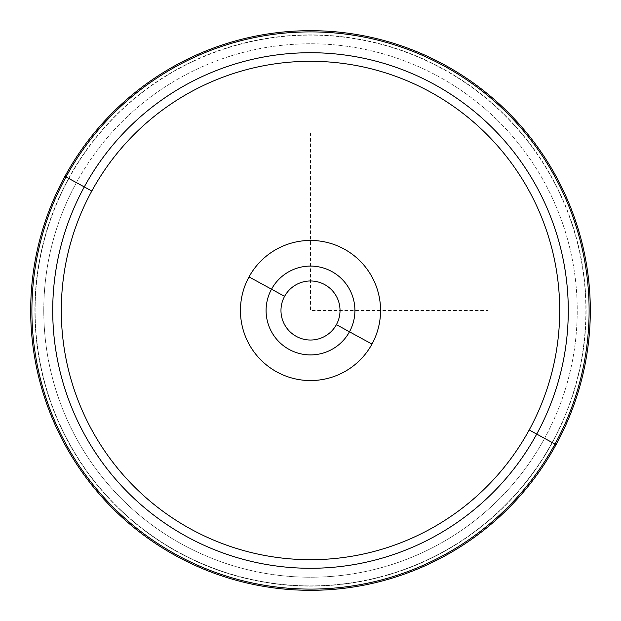 <?xml version="1.0" encoding="UTF-8"?>
<svg xmlns="http://www.w3.org/2000/svg" width="621" height="621" viewBox="0 0 621 621"><rect width="100%" height="100%" fill="white"/><g stroke="black" fill="none" stroke-linecap="round" stroke-linejoin="round"><path stroke-width="0.47" stroke-dasharray="3.1 2.33" d="M284.589 296.349A29.521 29.521 0 0 0 296.349 336.411A29.521 29.521 0 0 0 336.411 324.651A29.521 29.521 0 0 1 296.349 336.411A29.521 29.521 0 0 1 284.589 296.349A29.521 29.521 0 0 1 324.651 284.589A29.521 29.521 0 0 1 336.411 324.651A29.521 29.521 0 0 0 324.651 284.589A29.521 29.521 0 0 0 284.589 296.349M76.422 182.621A266.735 266.735 0 0 0 182.621 544.578A266.735 266.735 0 0 0 544.578 438.379A266.735 266.735 0 0 0 438.379 76.422A266.735 266.735 0 0 0 76.422 182.621L68.636 178.367A275.6 275.6 0 0 0 178.367 552.364A275.6 275.6 0 0 0 552.364 442.633L544.578 438.379A266.735 266.735 0 0 1 182.621 544.578A266.735 266.735 0 0 1 76.422 182.621A266.735 266.735 0 0 1 438.379 76.422A266.735 266.735 0 0 1 544.578 438.379L552.364 442.633A275.6 275.6 0 0 0 442.633 68.636A275.6 275.6 0 0 0 68.636 178.367L76.422 182.621M552.364 442.633A275.6 275.6 0 0 1 178.367 552.364A275.6 275.6 0 0 1 68.636 178.367L64.941 176.348A279.815 279.815 0 0 0 176.348 556.059A279.815 279.815 0 0 0 556.059 444.652L552.364 442.633L556.059 444.652A279.815 279.815 0 0 0 444.652 64.941A279.815 279.815 0 0 0 64.941 176.348L68.636 178.367A275.6 275.6 0 0 1 442.633 68.636A275.6 275.6 0 0 1 552.364 442.633M64.941 176.348A279.815 279.815 0 0 0 176.348 556.059A279.815 279.815 0 0 0 556.059 444.652A279.815 279.815 0 0 1 176.348 556.059A279.815 279.815 0 0 1 64.941 176.348A279.815 279.815 0 0 1 444.652 64.941A279.815 279.815 0 0 1 556.059 444.652A279.815 279.815 0 0 0 444.652 64.941A279.815 279.815 0 0 0 64.941 176.348L68.838 178.475A275.375 275.375 0 0 0 178.475 552.162A275.375 275.375 0 0 0 552.162 442.525L556.059 444.652A279.815 279.815 0 0 1 176.348 556.059A279.815 279.815 0 0 1 64.941 176.348A279.815 279.815 0 0 1 444.652 64.941A279.815 279.815 0 0 1 556.059 444.652L552.162 442.525A275.375 275.375 0 0 0 442.525 68.838A275.375 275.375 0 0 0 68.838 178.475L64.941 176.348A279.815 279.815 0 0 0 176.348 556.059A279.815 279.815 0 0 0 556.059 444.652A279.815 279.815 0 0 0 444.652 64.941A279.815 279.815 0 0 0 64.941 176.348A279.815 279.815 0 0 1 444.652 64.941A279.815 279.815 0 0 1 556.059 444.652A279.815 279.815 0 0 1 176.348 556.059A279.815 279.815 0 0 1 64.941 176.348M68.838 178.475A275.375 275.375 0 0 1 442.525 68.838A275.375 275.375 0 0 1 552.162 442.525A275.375 275.375 0 0 1 178.475 552.162A275.375 275.375 0 0 1 68.838 178.475M271.524 289.207A44.417 44.417 0 0 1 331.793 271.524A44.417 44.417 0 0 1 349.476 331.793A44.417 44.417 0 0 1 289.207 349.476A44.417 44.417 0 0 1 271.524 289.207A44.417 44.417 0 0 0 289.207 349.476A44.417 44.417 0 0 0 349.476 331.793A44.417 44.417 0 0 0 331.793 271.524A44.417 44.417 0 0 0 271.524 289.207M310.5 132.84L310.5 310.5L488.16 310.5"/><path stroke-width="0.93" d="M336.411 324.651A29.521 29.521 0 0 1 296.349 336.411A29.521 29.521 0 0 1 284.589 296.349L271.524 289.207L284.589 296.349A29.521 29.521 0 0 0 296.349 336.411A29.521 29.521 0 0 0 336.411 324.651A29.521 29.521 0 0 0 324.651 284.589A29.521 29.521 0 0 0 284.589 296.349A29.521 29.521 0 0 1 324.651 284.589A29.521 29.521 0 0 1 336.411 324.651L349.476 331.793L336.411 324.651M84.277 186.913A257.777 257.777 0 0 1 434.087 84.277A257.777 257.777 0 0 1 536.723 434.087L529.193 429.973A249.2 249.2 0 0 0 429.973 91.807A249.2 249.2 0 0 0 91.807 191.027L84.277 186.913L91.807 191.027A249.2 249.2 0 0 0 191.027 529.193A249.2 249.2 0 0 0 529.193 429.973L536.723 434.087A257.777 257.777 0 0 1 186.913 536.723A257.777 257.777 0 0 1 84.277 186.913L65.997 176.931A278.604 278.604 0 0 1 444.069 65.997A278.604 278.604 0 0 1 555.003 444.069L536.723 434.087A257.777 257.777 0 0 0 434.087 84.277A257.777 257.777 0 0 0 84.277 186.913A257.777 257.777 0 0 0 186.913 536.723A257.777 257.777 0 0 0 536.723 434.087L555.003 444.069A278.604 278.604 0 0 1 176.931 555.003A278.604 278.604 0 0 1 65.997 176.931L84.277 186.913M556.059 444.652A279.815 279.815 0 0 0 444.652 64.941A279.815 279.815 0 0 0 64.941 176.348A279.815 279.815 0 0 0 176.348 556.059A279.815 279.815 0 0 0 556.059 444.652A279.815 279.815 0 0 1 176.348 556.059A279.815 279.815 0 0 1 64.941 176.348L65.997 176.931A278.604 278.604 0 0 0 176.931 555.003A278.604 278.604 0 0 0 555.003 444.069L556.059 444.652L555.003 444.069A278.604 278.604 0 0 0 444.069 65.997A278.604 278.604 0 0 0 65.997 176.931L64.941 176.348A279.815 279.815 0 0 1 444.652 64.941A279.815 279.815 0 0 1 556.059 444.652M529.193 429.973A249.2 249.2 0 0 1 191.027 529.193A249.2 249.2 0 0 1 91.807 191.027A249.2 249.2 0 0 1 429.973 91.807A249.2 249.2 0 0 1 529.193 429.973M371.979 344.088A70.057 70.057 0 0 0 344.088 249.021A70.057 70.057 0 0 0 249.021 276.912A70.057 70.057 0 0 0 276.912 371.979A70.057 70.057 0 0 0 371.979 344.088A70.057 70.057 0 0 1 276.912 371.979A70.057 70.057 0 0 1 249.021 276.912L271.524 289.207A44.417 44.417 0 0 1 331.793 271.524A44.417 44.417 0 0 1 349.476 331.793A44.417 44.417 0 0 1 289.207 349.476A44.417 44.417 0 0 1 271.524 289.207A44.417 44.417 0 0 0 289.207 349.476A44.417 44.417 0 0 0 349.476 331.793L371.979 344.088L349.476 331.793A44.417 44.417 0 0 0 331.793 271.524A44.417 44.417 0 0 0 271.524 289.207L249.021 276.912A70.057 70.057 0 0 1 344.088 249.021A70.057 70.057 0 0 1 371.979 344.088"/></g></svg>

